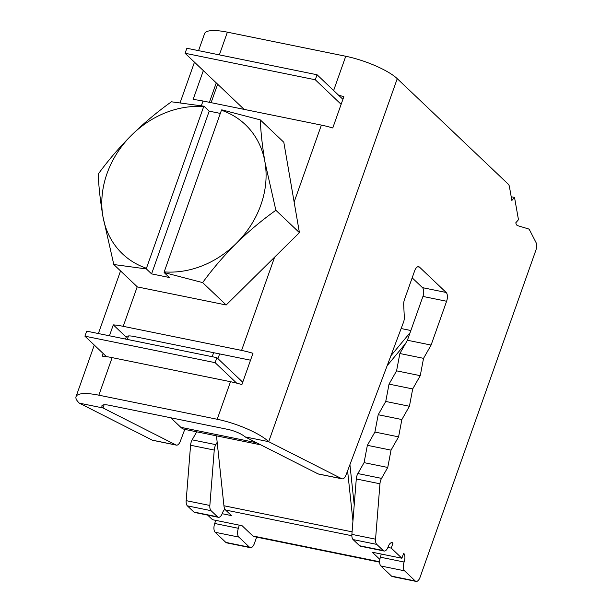 <?xml version="1.0" encoding="UTF-8"?>
<svg xmlns="http://www.w3.org/2000/svg" width="612" height="612" viewBox="0 0 612 612"><rect width="100%" height="100%" fill="white"/><g stroke="black" fill="none" stroke-linecap="round" stroke-linejoin="round"><path stroke-width="0.92" d="M176.011 444.985A6.854 3.251 101.5 0 0 176.409 445.131L152.732 440.311A6.854 3.251 -78.5 0 1 152.334 440.173L176.011 444.985L102.992 407.967A13.716 3.435 -160.5 0 1 101.898 405.794A13.716 3.435 -160.5 0 1 109.502 405.312L227.863 429.394A13.716 3.435 -160.5 0 1 245.03 436.869L268.699 441.68L341.718 478.706A6.854 3.251 101.5 0 0 342.116 478.844A6.854 3.251 101.5 0 0 346.063 474.897L403.438 322.44A6.854 3.251 101.5 0 0 403.53 322.203A6.854 3.251 101.5 0 0 404.31 317.031L403.691 304.745A6.854 3.251 -78.5 0 1 404.471 299.574L414.638 270.871A6.854 3.251 -78.5 0 1 418.669 266.687A6.854 3.251 -78.5 0 1 419.518 267.146L446.156 292.467A6.854 3.251 -78.5 0 1 446.607 301.257L431.093 345.069L423.542 358.341L420.253 375.669L412.702 388.941L409.42 406.269L401.87 419.541L398.58 436.861L391.037 450.134L387.748 467.461L381.536 478.377A6.854 3.251 101.5 0 0 379.96 483.778L375.554 539.187A6.854 3.251 101.5 0 0 376.762 544.397L353.093 539.577A6.854 3.251 -78.5 0 1 351.885 534.368L375.554 539.187M260.268 119.875C260.834 132.75 262.403 146.834 264.973 162.134L275.874 210.276L299.421 232.652L283.807 142.252L260.268 119.875L221.766 109.823L221.437 110.244A89.153 75.276 133.5 0 1 264.973 162.134A89.153 75.276 133.5 0 1 236.163 243.5A89.153 75.276 133.5 0 1 164.2 271.889L164.138 272.554L169.333 277.496L151.577 273.878L209.205 111.155L220.312 113.411M221.437 110.244L164.2 271.889M146.444 268.27A89.153 75.276 133.5 0 1 102.908 216.38A89.153 75.276 133.5 0 1 131.718 135.015A89.153 75.276 133.5 0 1 203.681 106.633L146.444 268.27L146.383 268.943L151.577 273.878M146.383 268.943L113.801 264.522L102.908 216.38C100.33 201.05 98.754 186.966 98.195 174.122C108.171 160.428 119.34 147.393 131.718 135.015C144.287 122.767 157.521 111.69 171.429 101.791L204.01 106.213L209.205 111.155M275.874 210.276C261.936 220.198 248.702 231.275 236.163 243.5C223.763 255.908 212.586 268.943 202.641 282.599L226.188 304.983L299.421 232.652M202.641 282.599L164.138 272.554M113.801 264.522L137.348 286.906L226.188 304.983M351.846 535.73L225.598 510.041L231.443 515.595L222.187 513.713M379.639 562.16L254.064 536.609A9.601 4.552 -78.5 0 1 252.871 535.959L242.1 525.723L212.509 519.703L207.69 515.12M416.061 581.4L392.391 576.581A6.854 3.251 -78.5 0 1 391.542 576.122L415.211 580.941A6.854 3.251 101.5 0 0 416.061 581.4A6.854 3.251 101.5 0 0 420.092 577.208L535.829 250.377A6.854 3.251 101.5 0 0 535.959 242.39L529.632 230.104A6.854 3.251 101.5 0 0 528.34 228.873L517.63 225.652A6.854 3.251 -78.5 0 1 515.809 222.768L518.471 219.731L514.524 197.416L511.862 200.461L509.429 186.698A6.854 3.251 101.5 0 0 508.327 184.243L397.249 78.673L268.699 441.68A41.149 10.305 -160.5 0 0 217.206 419.266L98.846 395.184L112.141 357.63A41.149 10.305 -160.5 0 0 106.45 356.635A41.149 10.305 -160.5 0 0 102.227 356.161L103.16 353.514M125.552 339.071L126.233 337.151A13.716 3.435 19.5 0 1 126.279 336.944A13.716 3.435 19.5 0 1 133.875 336.462L250.53 360.2M201.34 105.738L203.016 101.018L321.377 125.1A41.149 10.305 -160.5 0 1 332.767 127.969L343.845 96.673A41.149 10.305 19.5 0 0 338.597 95.227L342.911 99.32M112.141 357.63L230.502 381.712A41.149 10.305 -160.5 0 1 236.645 383.127A41.149 10.305 -160.5 0 1 241.893 384.581L252.978 353.285A41.149 10.305 19.5 0 0 241.587 350.416L123.226 326.334L137.226 286.791M397.249 78.673A41.149 10.305 -160.5 0 0 345.757 56.258L227.389 32.168A41.149 10.305 -160.5 0 0 204.584 33.622L198.563 50.643M98.846 395.184A41.149 10.305 -160.5 0 0 76.041 396.637A41.149 10.305 -160.5 0 0 79.315 403.147L152.334 440.173M104.109 404.792L102.992 407.967L79.315 403.147M211.056 510.676L187.379 505.856A6.854 3.251 -78.5 0 1 186.17 500.647L209.847 505.466A6.854 3.251 101.5 0 0 211.056 510.676L217.535 516.834A6.854 3.251 101.5 0 0 218.385 517.301A6.854 3.251 101.5 0 0 222.416 513.108A6.854 3.251 -78.5 0 1 224.987 509.268M187.379 505.856L193.866 512.022L217.535 516.834M415.211 580.941L404.555 570.812L380.886 565.993A6.854 3.251 -78.5 0 1 380.435 557.203A6.854 3.251 101.5 0 0 381.161 554.021M391.542 576.122L380.886 565.993M239.124 525.119A6.854 3.251 -78.5 0 1 238.397 528.301A6.854 3.251 101.5 0 0 238.848 537.091L249.505 547.22A6.854 3.251 101.5 0 0 250.354 547.679A6.854 3.251 101.5 0 0 254.385 543.494L256.635 537.129M238.848 537.091L215.172 532.272L225.828 542.4L249.505 547.22M250.354 547.679L226.677 542.859A6.854 3.251 -78.5 0 1 225.828 542.4M215.172 532.272A6.854 3.251 -78.5 0 1 214.728 523.482A6.854 3.251 101.5 0 0 215.447 520.299M218.385 517.301L194.715 512.481A6.854 3.251 -78.5 0 1 193.866 512.022M190.577 445.245A6.854 3.251 -78.5 0 1 192.153 439.844L215.829 444.656A6.854 3.251 101.5 0 0 214.246 450.065L190.577 445.245L186.17 500.647M196.72 431.827L192.153 439.844M176.409 445.131A6.854 3.251 101.5 0 0 180.349 441.176L184.786 429.394M213.649 352.696L212.15 356.689M215.829 444.656L217.176 442.292M209.847 505.466L214.246 450.065M209.388 102.311L216.266 82.903M342.116 478.844L318.447 474.032A6.854 3.251 -78.5 0 1 318.041 473.887L341.718 478.706M245.03 436.869L318.041 473.887M359.573 545.736L383.25 550.555A6.854 3.251 101.5 0 0 384.099 551.014L360.422 546.202A6.854 3.251 -78.5 0 1 359.573 545.736L353.093 539.577M379.96 483.778L356.283 478.967L351.885 534.368M356.283 478.967A6.854 3.251 -78.5 0 1 357.867 473.566L381.536 478.377M446.607 301.257L422.93 296.438L407.416 340.249L399.866 353.522L396.584 370.849L389.033 384.122L385.744 401.449L378.201 414.722L374.911 432.049L367.361 445.322L364.071 462.641L357.867 473.566M422.93 296.438A6.854 3.251 101.5 0 0 422.487 287.648L446.156 292.467M412.167 277.84L422.487 287.648M383.25 550.555L376.762 544.397M384.099 551.014A6.854 3.251 101.5 0 0 388.123 546.83A6.854 3.251 -78.5 0 1 392.154 542.637A6.854 3.251 -78.5 0 1 393.003 543.104L391.198 542.737M404.555 570.812A6.854 3.251 101.5 0 1 404.111 562.023A6.854 3.251 -78.5 0 0 403.66 553.233L401.893 558.236L391.236 548.107L393.003 543.104M203.016 101.018A41.149 10.305 -160.5 0 0 193.094 99.549L203.345 70.617M109.441 335.789L113.304 324.865A41.149 10.305 19.5 0 1 123.226 326.334M398.58 436.861L374.911 432.049M401.87 419.541L378.201 414.722M391.037 450.134L367.361 445.322M387.748 467.461L364.071 462.641M431.093 345.069L407.416 340.249M423.542 358.341L399.866 353.522M420.253 375.669L396.584 370.849M412.702 388.941L389.033 384.122M409.42 406.269L385.744 401.449M126.233 337.151L113.304 324.865M260.804 444.863L184.549 429.349A30.179 14.298 -78.5 0 1 180.808 427.314L170.771 417.774M216.885 357.653L86.682 331.161L84.915 336.172L215.11 362.664L216.885 357.653L242.727 382.217M236.645 383.127L215.11 362.664M106.45 356.635L84.915 336.172M185.092 53.267L315.295 79.767L317.062 74.756L186.867 48.264L185.092 53.267L244.127 109.38M317.062 74.756L338.597 95.227M315.295 79.767L341.136 104.331M219.624 353.912L217.941 358.663M514.524 197.416L511.204 196.743M391.236 548.107L387.893 547.426M379.853 559.399L372.295 552.215L401.893 558.236M354.218 504.923L349.926 464.623M387.167 365.67L405.526 343.584M390.892 355.771L410.109 332.645M352.94 521.042L347.593 470.835M225.598 510.041A9.601 4.552 -78.5 0 1 223.931 505.757L216.487 435.851M410.866 330.518L401.143 328.537M204.01 106.213L203.681 106.633M241.587 350.416L274.612 257.147M294.135 202.037L321.377 125.1M219.356 54.873L227.389 32.168M333.632 90.499L345.757 56.258M127.265 339.415L128.489 335.95M211.102 102.663L217.643 84.204M217.206 419.266L230.502 381.712M419.518 267.146L417.705 266.778M404.111 562.023L380.435 557.203M214.728 523.482L238.397 528.301M256.612 442.744L180.808 427.314M379.639 561.755L252.871 535.959M352.084 531.836L223.931 505.757M76.041 396.637L94.294 345.084M98.379 333.54L120.549 270.94M180.127 102.694L194.471 62.187"/></g></svg>
